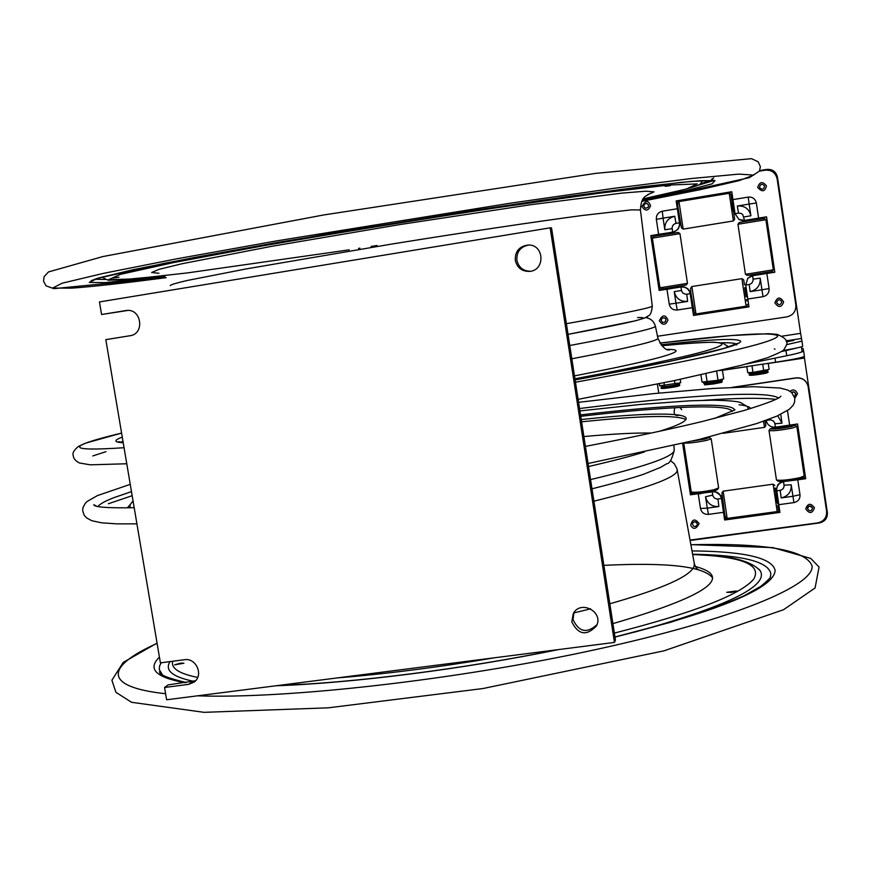 <?xml version="1.0" encoding="UTF-8"?>
<svg xmlns="http://www.w3.org/2000/svg" width="871" height="871" viewBox="0 0 871 871"><rect width="100%" height="100%" fill="white"/><g stroke="black" fill="none" stroke-linecap="round" stroke-linejoin="round"><path stroke-width="1.31" d="M160.395 662.875L184.391 659.717C196.323 657.529 203.966 675.493 193.961 682.189L188.539 684.377L164.554 687.48L166.622 699.772L614.469 642.417L550.145 227.832L99.457 301.932L101.58 314.507L126.404 310.479C141.559 308.301 145.119 333.963 129.931 335.749L105.816 339.636L160.395 662.875M515.284 260.353C515.011 251.294 519.334 246.177 528.262 245.023C544.266 244.305 545.562 270.38 529.59 271.404C521.925 271.523 517.156 267.843 515.284 260.353M571.801 621.84L573.238 613.717C580.445 599.477 603.995 611.812 596.472 625.922C586.531 636.255 578.3 634.894 571.801 621.84M164.554 687.48L168.092 684.9L195.583 680.719M614.469 642.417L615.449 640.011L551.528 227.908L550.145 227.832M127.917 310.424L101.58 314.507M528.817 245.023C520.488 246.645 516.514 251.708 516.884 260.233C518.637 267.441 523.188 271.11 530.548 271.273M573.88 612.694L573.042 619.564C578.899 632.074 586.88 633.783 596.994 624.681M781.853 351.416L785.98 350.578L786.753 355.738C796.889 353.648 802.006 352.222 802.082 351.449L801.396 346.832L802.082 351.449M799.622 347.322L785.98 350.578M746.371 363.98L786.753 355.738M661.165 234.07L652.325 235.453L651.399 236.727L659.38 289.194L660.643 290.108L669.451 288.671M766.622 217.608L765.478 217.086L756.191 218.643M692.434 305.155L693.621 314.115L694.884 315.03L748.788 306.244M764.39 273.712L773.698 272.296L774.646 271.393L773.677 272.373L764.411 273.799M670.343 232.503L672.739 232.089C677.54 230.804 679.816 227.701 679.576 222.758L675.025 223.597L672.978 225.186L672.085 227.614L672.641 232.078C677.431 230.793 679.718 227.69 679.467 222.747L676.168 200.918L677.736 210.63L676.44 202.05L677.377 200.776L731.684 192.306L677.616 200.863L676.68 202.148L678.215 211.12M782.343 336.13L800.601 333.353L777.455 177.14C776.05 171.609 772.468 169.039 766.709 169.42L759.686 170.596M800.601 333.353L801.962 341.105L786.459 344.687M786.284 341.269L793.819 340.419L786.415 341.835M782.964 350.556C795.506 348.411 802.093 346.952 802.714 346.19L801.962 341.116L802.714 346.19M646.935 316.87L647.088 317.85M679.315 220.341L677.921 211.163M679.609 220.298L679.848 224.881L678.302 228.833L674.992 231.512L670.354 232.579M661.154 233.994L660.556 233.994M668.906 288.965L660.37 290.228L659.107 289.303L651.105 236.716L652.041 235.442L660.566 234.059M668.895 288.889L669.472 288.758M678.651 287.31L681.057 286.973C686 286.679 689.081 288.922 690.3 293.69C689.081 288.922 686 286.679 681.057 286.973L684.562 287.016L687.785 288.682L689.93 291.578L691.062 296.02M678.64 287.212L681.394 286.809M676.168 200.918L731.76 191.74L735.037 213.678L738.946 219.427L744.389 220.428L766.556 216.825L774.798 272.231L766.85 273.483L769.093 288.551C769.289 292.863 767.275 295.574 763.029 296.673L747.808 299.036L748.973 306.853L693.501 315.454L690.213 293.756C688.983 288.976 685.902 286.733 680.97 287.016L681.59 290.936L682.918 293.113L685.738 294.322L690.3 293.69L690.779 296.064M692.151 305.198L691.901 305.83M748.853 305.982L747.895 306.962L694.688 315.204L693.425 314.279L692.14 305.797M766.85 273.483L752.675 275.682L747.808 278.295L752.675 275.682L755.103 275.269M747.59 278.546L750.704 276.194L755.081 275.171M756.18 218.567L765.446 217.031L766.709 217.815M746.861 220.08L766.567 216.857M746.872 220.156L742.397 220.559L739.37 219.666M747.775 278.339L745.718 285.046L749.702 284.371L751.934 283.031L753.186 280.201L752.631 275.726L747.884 278.208M739.305 219.634L744.422 220.45L739.305 219.634M765.903 219.721L764.194 218.49L742.723 221.865L739.218 222.53L737.955 224.25L745.424 274.191L749.376 273.701L773.35 269.792L765.903 219.721L737.955 224.25M773.35 269.792L772.076 271.502L750.66 274.996L747.133 275.432L745.424 274.202M746.033 296.706L744.727 287.953M746.131 296.695L744.825 287.942M744.465 284.817L743.845 280.604L744.357 284.828M746.741 300.92L746.567 299.548M744.999 287.572L746.371 296.739M747.013 300.876L746.665 299.537M746.295 296.761L744.934 287.582M747.405 304.469L746.142 306.167L742.462 282.868L742.027 278.633L743.736 279.874M695.951 313.93L694.274 312.711L690.79 292.025L690.594 288.247L691.868 286.537L695.962 313.941L746.142 306.167M733.24 211.207L731.923 202.41M733.338 211.196L732.021 202.388M731.814 200.853L731.063 195.256L731.814 200.853M733.785 212.894L734.547 218.501L733.785 212.894M733.611 211.479L734.656 219.242L733.393 220.951L683.18 229.117L681.46 227.875L677.899 206.754L677.725 203.302L678.966 201.593M683.158 229.106L678.977 201.582L729.234 193.286L733.393 220.951M734.656 219.242L732.326 202.235M733.545 211.49L732.152 202.268M732.228 202.257L731.89 199.655L732.315 202.246M679.946 233.657L678.259 232.437L656.734 235.823L653.609 236.422L652.368 238.121L659.913 287.691L663.43 287.256L687.469 283.336L679.957 233.657L652.368 238.121M687.469 283.336L686.217 285.024L664.747 288.541L661.601 288.922L659.913 287.702M659.151 290.446L650.811 235.616L659.151 290.446L666.957 289.216L669.233 304.153L675.983 303.206L674.23 291.654C675.994 298.546 680.447 301.791 687.611 301.388L675.983 303.206L677.279 310.022C672.978 310.261 670.289 308.301 669.233 304.153M693.501 315.454L748.973 306.788M731.76 191.805L676.277 200.951M752.773 275.563L774.787 272.198M735.037 213.678L738.51 213.123L737.356 206.002L749.158 204.064L750.9 215.768C749.125 208.79 744.618 205.534 737.356 206.002M666.957 289.216L681.057 286.973M744.542 220.515L742.778 214.636L741.101 213.428L738.51 213.123M650.811 235.616L658.618 234.353L656.342 219.361C656.124 215.05 658.106 212.339 662.287 211.218L677.355 208.735M658.618 234.353L673.098 232.111M679.913 222.813L679.576 222.758C679.816 227.701 677.54 230.804 672.739 232.089M692.325 307.681L677.279 310.022M759.425 171.13L765.086 170.193C771.543 169.758 775.56 172.643 777.128 178.838L795.833 304.97C796.116 311.317 793.133 315.291 786.883 316.892L657.518 336.25M647.523 317.969L647.316 316.63M732.936 199.611L748.178 197.107C752.555 196.824 755.277 198.784 756.344 202.987L758.597 218.12M745.718 285.046L747.808 299.036M661.122 320.495L662.265 318.002C665.847 317.632 666.772 319.026 665.041 322.172L662.613 322.412L661.122 320.495M643.723 206.242L644.573 203.934L646.968 203.4C649.559 205.883 649.091 207.505 645.553 208.278L643.723 206.242M776.703 302.585L776.682 302.085C778.424 298.96 780.133 298.96 781.82 302.085C780.394 305.318 778.685 305.481 776.703 302.585M759.534 187.134C760.579 183.737 762.256 183.356 764.564 186.024C763.867 189.54 762.234 190.085 759.654 187.624L759.534 187.134M803.04 348.4L801.668 348.607L803.04 348.389L803.661 351.242L800.177 352.494M683.027 443.317L690.572 492.899L691.835 493.824L694.187 493.498M723.54 509.655L724.65 518.005L725.913 518.931L778.816 511.669L779.708 510.961M801.407 478.506L804.488 478.07L805.446 477.079M690.115 540.499L819.393 522.938C824.957 521.62 827.613 518.169 827.363 512.584L804.227 356.544M719.533 370.643L775.593 362.238C793.22 359.494 802.833 357.524 804.412 356.315L803.661 351.242L804.412 356.315M657.387 384.1L658.77 393.104M776.703 490.852L781.167 490.112L783.236 488.587L784.15 486.214L783.606 481.794C779.327 482.73 776.997 485.332 776.616 489.6L779.926 512.409L724.639 519.998L721.449 498.299C720.241 493.574 717.171 491.32 712.238 491.516C717.171 491.32 720.241 493.574 721.449 498.299L721.928 500.607M723.257 509.698L724.694 519.715L779.883 512.137M779.763 511.342L778.816 512.29L725.793 519.562L724.53 518.637L722.222 500.564M805.512 477.515L804.554 478.615L796.279 479.769L805.653 478.462M776.616 489.491L776.616 489.35C777.008 485.071 779.338 482.469 783.617 481.543L784.825 481.369L783.617 481.543C779.338 482.469 777.008 485.071 776.616 489.35L776.616 489.371M699.075 493.356L691.628 494.401L690.376 493.476L682.744 443.383L690.453 494.815L682.624 443.415M710.442 491.767L712.282 491.386M700.208 493.813L700.132 493.269M797.063 424.046L797.673 424.743M776.627 488.729L777.879 484.624L781.537 481.565M714.318 490.885L721.014 495.741L721.645 497.417M707.339 437.427L708.765 437.688L704.65 438.842M705.064 438.821L704.944 438.026M692.489 441.074L705.597 438.94L709.462 437.503L707.84 437.296M684.04 443.089C688.917 443.317 696.517 442.403 706.827 440.334L711.193 438.81L709.462 437.503M706.403 437.656L706.544 438.614L705.053 438.723M683.757 443.154L691.247 491.995C695.45 492.725 703.126 491.941 714.296 489.622L718.619 487.88L711.193 438.81M696.234 440.171L704.258 439.147L693.022 440.944M700.72 439.202L702.353 438.668M691.313 492.039L692.913 493.204C696.68 493.868 703.539 493.171 713.501 491.092L717.323 489.676L718.542 488.054M764.956 420.747L765.054 421.466L764.934 420.758M765.086 420.704L765.13 421.684M764.912 420.769L765.838 425.658L765.271 420.639M765.217 420.66L765.391 421.64M763.442 421.281L764.575 427.334L723.202 433.323M775.321 488.01L775.745 492.322L775.081 488.043M777.172 502.709L775.887 494.064M775.974 494.042L777.27 502.698M778.315 509.176L777.705 505.605M777.498 502.208L777.716 503.852L777.444 502.208M723.18 491.157L721.896 492.844L724.77 514.641L725.467 517.178L727.122 518.419L777.172 511.56L773.132 484.178L723.159 491.168L727.143 518.43M776.061 493.084L777.509 502.197M775.996 493.095L777.346 502.229M778.326 509.176L777.945 505.572M773.698 427.715L776.703 427.541L775.255 428.129L776.692 428.292L773.655 429L771.009 428.75L773.698 427.715L773.884 428.946M787.199 427.334L778.336 428.619M778.271 428.205L787.134 426.921M790.215 426.474L794.406 425.353L791.685 425.113L791.87 426.355M775.669 427.193L770.291 428.782C773.023 429.479 780.111 428.728 791.543 426.529L795.103 425.168L789.464 425.179M770.291 428.782L768.995 430.535C772.719 431.167 780.666 430.307 792.828 427.933L796.769 426.387M791.859 426.3L790.28 426.431M775.255 428.129L773.873 428.902M768.995 430.535L776.464 480.008C780.96 480.748 788.886 479.954 800.22 477.591L804.205 475.947L796.856 426.496M789.17 425.288L787.264 425.865M777.977 427.193L775.985 427.204M778.021 427.53C777.498 428.173 780.296 427.933 786.393 426.834L787.308 426.18M790.139 425.973L788.669 425.81L791.685 425.113M776.518 480.052L778.151 481.238C782.18 481.913 789.257 481.195 799.371 479.094L802.899 477.754L804.129 476.143M790.291 426.474L790.139 425.473M775.451 427.171L774.667 422.762L773.1 420.737L770.672 419.844L766.153 420.377C767.373 425.124 770.465 427.389 775.451 427.171L797.553 423.981L805.697 478.702L797.771 479.812L799.992 494.695C800.188 498.952 798.163 501.587 793.938 502.6L778.772 504.69M712.184 491.777L712.968 496.132L714.525 498.147L716.931 499.05L721.395 498.55C720.175 493.835 717.105 491.582 712.184 491.777L712.238 491.516M733.567 387.279L796.148 377.992C802.354 377.644 806.317 380.387 808.059 386.234L826.601 511.299C826.884 517.559 823.912 521.435 817.673 522.905L690.039 540.064M808.038 386.169L808.027 386.082C806.285 380.246 802.322 377.502 796.138 377.851L732.173 387.345M723.474 512.322L708.482 514.38C704.193 514.554 701.525 512.584 700.469 508.479L698.226 493.726L690.453 494.815M787.471 410.633L789.627 425.124M712.173 491.777L698.226 493.726M797.771 479.812L783.617 481.467M785.49 481.315L795.865 479.856M795.691 394.051L794.21 392.026L791.521 392.375L793.318 391.808L795.256 392.897L795.691 394.051L794.374 396.523M807.559 508.631C807.689 505.561 809.388 505.365 812.632 508.033L812.643 508.098C811.315 511.495 809.616 511.669 807.559 508.631C808.854 505.311 810.542 505.115 812.632 508.033L812.643 508.098M692.467 523.449C693.675 521.087 695.298 521.217 697.355 523.863L697.279 524.908C694.753 527.478 693.142 526.999 692.467 523.449C694.285 521.098 695.907 521.239 697.355 523.863L697.279 524.908M579.553 408.532C682.243 395.663 767.09 389.99 778.413 398.003M97.922 506.519C99.795 504.004 105.217 501.01 114.177 497.559L131.477 491.625M581.251 419.539C672.368 409.762 719.457 412.865 659.118 431.374M108.352 503.754L132.174 495.697M703.735 400.301C737.008 397.993 761.025 397.677 775.811 399.364M637.594 317.567C655.025 316.913 631.845 322.51 568.044 334.355L635.558 320.778L644.562 318.067L648.296 315.912C650.365 315.378 651.693 312.123 652.292 306.146L651.878 306.483C647.665 308.552 619.161 314.289 566.39 323.696M670.365 185.643L665.172 186.329L670.365 185.643M112.849 278.045L119.011 277.228L112.849 278.045M180.569 663.125L183.912 663.223L174.636 664.834L180.569 663.125M731.498 592.422L726.708 592.302L736.507 590.952L731.498 592.422M659.314 383.708L659.63 385.788L679.663 382.924L679.304 384.688C679.783 385.298 661.154 388.139 661.579 387.388L661.47 386.67C661.045 387.399 679.674 384.557 679.195 383.959M674.47 380.573L674.992 384.035M680.218 379.364L680.708 382.63L679.663 382.924M663.974 382.75L664.41 385.613M700.937 374.878L702.026 382.097L718.02 380.279L723.714 378.863L722.407 370.219M716.67 371.318L718.02 380.279M705.902 373.768L707.132 381.901M746.817 366.549L747.732 372.614L749.604 373.485C749.223 374.214 768.102 371.384 767.58 370.774L767.689 371.514C768.222 372.124 749.332 374.966 749.724 374.214L749.604 373.485M751.978 365.776L752.958 372.385L748.799 372.614M752.958 372.385L769.137 369.424L768.222 363.338M762.724 364.165L763.704 370.774M191.947 681.819L188.539 684.377M126.981 310.435L125.696 310.577M801.385 338.525L786.154 340.833M750.16 291.611C757.193 289.803 760.546 285.307 760.209 278.132L761.94 289.771L750.16 291.611L749.18 284.49M753.154 279.156L760.209 278.132M662.287 211.218L663.071 218.153L674.72 216.248C667.763 218.109 664.464 222.617 664.834 229.759L663.071 218.153L656.342 219.361M672.118 228.648L664.834 229.759M676.027 223.314L674.72 216.248M763.029 296.673L761.94 289.771L769.093 288.551M686.773 294.278L687.611 301.388M681.481 290.424L674.23 291.654M756.344 202.987L749.158 204.064L748.178 197.107M743.856 216.977L750.9 215.768M774.983 358.144L775.593 362.238M804.456 358.025L768.244 363.457M746.839 366.669L722.429 370.327M724.53 518.637L724.65 518.005M725.793 519.562L725.913 518.931M778.816 512.29L778.816 511.669M804.554 478.615L804.488 478.07M690.376 493.476L690.572 492.899M691.628 494.401L691.835 493.824M793.938 502.6L792.937 496.285L781.2 497.907C788.201 496.23 791.543 491.854 791.216 484.777L792.937 496.285L799.992 494.695M780.721 414.378L782.027 423.175L777.705 415.772M774.94 423.763L782.027 423.175M769.616 419.876L769.474 419.103M700.469 508.479L707.274 508.141L705.543 496.731C707.285 503.547 711.727 506.824 718.858 506.541L707.274 508.141L708.482 514.38M712.696 495.142L705.543 496.731M717.965 499.018L718.858 506.541M784.118 485.18L791.216 484.777M780.155 490.373L781.2 497.907M581.61 421.814C642.058 415.565 676.865 414.825 686.021 419.572M583.897 436.556C612.52 433.921 634.992 432.756 651.312 433.061M644.344 451.984C630.245 456.393 611.649 461.227 588.546 466.518M674.252 449.893L674.002 451.287C670.474 457.743 642.656 467.172 590.571 479.573M580.75 416.305C665.041 406.474 729.626 403.447 732.206 411.515M580.532 414.901C667.48 404.677 733.959 401.564 734.514 410.165M747.775 406.986L748.156 409.283M130.029 507.826L130.029 504.919L133.034 500.814M739.076 404.765C745.75 405.494 749.648 406.746 750.769 408.488M127.308 507.88L130.193 504.559M575.47 382.227C708.678 357.698 776.115 342.259 777.77 335.912C773.132 331.764 733.818 334.159 659.837 343.076L731.39 335.553L768.287 333.713L776.932 334.322C785.424 337.665 788.549 341.367 786.295 345.449L783.824 349.75C784.248 350.382 778.816 353.049 767.525 357.752L741.101 365.363L673.697 380.736L578.126 399.332M126.774 463.764L90.257 464.82L79.359 462.969C75.363 460.792 73.327 458.309 73.262 455.522C72.162 453.301 73.861 450.274 78.336 446.453L85.815 443.078L121.602 433.083C64.802 446.769 65.619 451.646 124.074 447.716M736.496 344.97L737.704 343.326L723.453 348.552L670.518 361.225L575.11 379.919C682.341 359.919 737.563 347.126 740.775 341.541C739.642 337.948 713.055 339.026 661.013 344.764M122.278 437.1C113.448 440.388 113.763 442.261 123.225 442.74M736.256 344.165C734.928 343.065 729.963 342.608 721.362 342.782M122.92 440.933L121.08 442.435M727.067 346.429L726.926 345.591M574.936 378.765C669.244 361.008 718.248 349.554 721.961 344.404C722.113 341.214 702.091 341.661 661.873 345.754C684.029 343.61 701.199 342.434 713.371 342.216L722.614 343.054L728.733 346.952M574.49 375.891C637.91 363.555 671.683 355.412 675.798 351.427C676.974 350.066 674.165 349.38 667.371 349.369M571.833 358.787C624.932 348.618 653.522 341.998 657.594 338.917L657.943 338.242M569.776 345.504C622.471 335.673 650.887 329.412 655.014 326.734L655.373 326.146M652.281 306.069L640.425 209.955L631.464 209.857L582.841 215.42C535.567 221.702 464.57 232.317 391.569 244.087L245.927 268.965L187.276 280.473C176.116 283.064 170.444 284.773 170.259 285.623M640.435 210.042L640.425 209.955C641.241 194.941 646.707 196.617 648.917 194.081L648.22 194.385M647.436 194.832L653.99 191.849L645.705 191.195L621.829 193.122L530.483 204.75L400.845 224.413L271.861 246.286L182.072 263.728L159.088 269.324L151.641 272.492L158.936 273.254M702.266 181.157L700.698 183.476C700.153 185.828 680.991 190.945 643.234 198.849L686.566 188.985L697.181 183.912L668.623 185.066L599.607 193.166L497.265 207.646C416.817 219.938 338.765 232.666 263.118 245.818L173.1 262.672L120.438 274.343L108.472 279.722L133.372 278.938L187.537 272.895L349.293 249.825M102.669 276.858L103.116 277.642C106.741 279.885 109.115 280.712 110.236 280.124L120.993 279.885L164.107 275.737M358.547 248.387L359.908 248.181M371.1 246.428L377.023 245.502M697.823 185.338L713.697 180.602M711.705 179.306L713.73 177.934M641.796 201.332L700.001 189.715L739.207 180.613L753.818 175.082L738.891 174.113L691.607 178.511L613.01 188.452L509.437 203.335L276.88 240.842L177.063 258.763L103.736 273.298L62.179 283.195L52.63 288.072L71.781 288.138C92.653 286.657 124.139 283.151 166.241 277.642L53.86 288.649L46.054 285.84L43.55 281.202L44.094 276.695L48.471 271.937L102.963 256.542L323.62 214.974L595.71 173.362L751.477 158.664L758.162 161.766L760.361 166.677L759.458 171.075L749.332 177.673L641.796 201.343M699.968 184.097L710.671 180.384M94.514 279.286L105.924 279.449M642.613 199.797L686.598 190.52L712.14 183.825L715.026 180.515L692.097 181.331L642.363 186.677L568.186 196.498L475.849 210.063L277.729 242.388L194.364 257.489L133.067 269.716L97.922 278.143L89.31 282.4L104.934 282.629L164.978 276.445M593.913 501.173C645.879 488.37 673.588 478.429 677.028 471.374L677.213 469.654M573.782 612.944L590.647 608.829M609.831 603.766C663.092 588.633 691.226 575.992 694.22 565.845L694.274 563.341M612.912 623.625C706.947 596.014 734.395 576.961 695.254 566.455M169.921 661.622L169.431 662.602C165.098 670.855 173.264 677.115 193.961 681.372M279.667 685.292L307.125 684.062M634.251 632.215C727.198 606.456 769.191 585.965 760.231 570.755C750.617 560.401 728.091 554.958 692.652 554.424M172.741 661.252C170.825 668.318 179.143 673.708 197.695 677.42M337.251 677.921C386.822 673.871 439.311 667.153 494.717 657.747M614.382 633.086C694.535 612.531 741.003 594.512 753.796 579.019C761.907 564.571 741.526 556.417 692.674 554.555M712.554 577.865C703.768 566.379 667.545 562.22 603.875 565.366M197.456 695.82C286.603 699.054 456.785 679.968 595.394 649.668C734.318 619.39 815.332 585.007 812.001 565.747C805.675 549.917 765.304 542.916 690.888 544.723M157.107 643.364C106.85 665.749 101.058 686.762 165.61 693.73M161.189 662.766L159.589 665.967L159.262 669.603L162.594 675.036M614.98 636.984L670.322 622.373L714.928 607.882L743.834 595.895L760.829 586.325C768.342 580.042 771.521 576.754 770.389 576.471L770.857 573.956C768.745 561.621 742.669 555.045 692.619 554.228M615.002 637.093C720.371 610.462 773.753 588.306 775.146 570.625C772.642 557.952 744.934 551.387 692.01 550.918M159.437 657.159C147.188 668.863 155.713 677.388 184.99 682.722M275.791 685.782C352.777 683.093 463.165 669.135 558.572 649.57M661.481 386.626L660.762 385.82M703.931 382.968L703.931 382.99C703.518 383.763 722.658 380.867 722.146 380.235L722.255 380.986C722.767 381.618 703.626 384.514 704.04 383.741L703.202 382.129M746.85 220.025L747.013 221.136M754.961 274.354L755.113 275.334M756.17 218.512L756.333 219.634M764.27 272.884L764.422 273.864M691.792 305.253L692.652 305.122M746.207 296.771L747.372 296.586M690.42 296.118L691.28 295.988M744.836 287.593L746.001 287.408M661.133 233.896L661.307 235.05M669.331 287.855L669.483 288.878M670.332 232.405L670.507 233.559M678.52 286.407L678.672 287.419M679.108 220.374L679.816 220.265M733.447 211.501L734.612 211.315M677.714 211.196L678.422 211.087M732.065 202.279L733.23 202.094M742.027 278.633L691.868 286.537M730.954 194.527L729.245 193.297M662.265 318.002C665.684 317.338 666.609 318.732 665.041 322.172M659.325 320.778C662.82 325.667 665.694 325.406 667.948 320.005C665.302 314.289 662.428 314.54 659.325 320.778M646.968 203.4C649.679 205.567 649.211 207.2 645.553 208.278M641.927 206.536C645.269 211.403 648.144 211.174 650.572 205.85C648.449 199.895 645.574 200.123 641.927 206.536M776.682 302.085C778.478 298.982 780.187 298.982 781.82 302.085M774.874 302.868C778.576 307.975 781.505 307.67 783.66 301.943C780.176 296.488 777.248 296.793 774.874 302.868M764.564 186.024C763.845 189.551 762.201 190.085 759.654 187.624M757.694 187.439C762.092 192.339 765.01 191.805 766.436 185.839C762.582 181.07 759.675 181.604 757.694 187.439M776.616 489.6L776.627 488.653M709.952 492.453L709.865 491.886M700.796 493.781L700.709 493.215M787.362 426.572L787.242 425.767M778.086 427.922L777.966 427.117M776.954 492.964L775.909 493.106M722.538 500.52L721.721 500.64M778.304 502.088L777.259 502.24M723.866 509.611L723.05 509.72M765.838 425.658L764.575 427.334M774.82 485.441L773.132 484.178M778.434 509.905L777.172 511.56M795.103 425.168L796.802 426.409M794.82 398.319L797.509 393.681C795.691 389.773 793.198 388.967 790.03 391.264M814.461 507.782C810.803 502.828 807.896 503.166 805.729 508.816C809.366 514.086 812.284 513.748 814.461 507.782M681.71 409.718L680.186 407.802M674.731 408.161C673.229 414.226 674.905 416.523 679.761 415.064M699.141 523.602C695.102 518.343 692.293 518.898 690.692 525.257C693.283 529.895 696.092 529.339 699.141 523.602M578.584 402.315L654.143 393.572L713.109 388.444L753.513 386.702L780.133 388.041L787.82 390.088L791.685 392.516L794.798 398.189L794.559 402.206L793.165 405.255L789.289 409.326L776.899 416.12L756.736 423.546L699.489 439.376L588.077 463.492M136.921 523.852L116.507 523.852L101.58 522.807L91.651 520.673L86.338 517.712L84.106 515.12L82.669 510.722L82.941 507.749L85.26 503.351L87.231 501.413L97.41 495.599L130.258 484.352M780.383 396.708L780.906 396.185C779.436 398.613 767.155 403.382 744.041 410.502L702.102 421.542C669.908 429.283 631.007 437.569 585.421 446.398M134.199 507.706C107.449 508.163 93.992 507.162 93.828 504.69L96.648 506.236M592.008 488.827C612.542 483.688 629.722 478.843 643.538 474.303L660.588 467.368L666.761 463.731C669.451 463.797 671.955 459.278 674.285 450.176L673.838 445.451M747.841 407.062L740.894 402.696C738.085 401.379 728.831 400.54 713.164 400.17L690.159 400.802L640.381 404.449L579.923 410.916M734.993 409.816L714.307 418.526M105.99 451.657L92.772 455.958M775.038 349.151L774.308 348.89M123.203 442.61L118.587 441.641L120.623 442.381M728.798 346.93L728.167 346.723M645.661 317.577C650.691 318.427 653.936 321.323 655.395 326.255L657.964 338.373C662.004 346.93 665.912 350.763 669.69 349.859L668.318 349.663M711.618 179.121L713.719 180.613L701.384 180.678L680.36 182.42L541.261 200.341L330.338 233.395L164.467 263.271L96.735 278.557L91.052 280.974L92.489 280.037M696.713 568.6L698.411 569.732C697.333 569.939 695.983 567.979 694.372 563.864L677.061 468.979L674.404 463.84L670.452 460.53M157.052 643.081L123.214 662.417L111.891 680.24L115.908 692.303L131.586 702.298L204.054 712.336L328.367 707.818L482.98 688.536L663.974 650.833L783.552 609.722L815.082 587.958L819.067 567.032L810.749 558.42L772.871 547.619L690.866 544.625M186.296 682.548C166.982 677.997 158.141 674.252 159.752 671.334L162.833 675.199M760.231 570.755L759.24 569.503M277.272 685.597C353.582 682.864 462.741 669.07 557.266 649.744M679.304 384.688C680.784 385.472 678.792 386.299 673.316 387.17C663.288 388.825 659.38 388.901 661.579 387.388M722.603 379.179L722.146 380.235M722.255 380.986C720.067 383.066 726.381 381.291 713.839 383.904C699.674 385.352 706.86 385.036 704.04 383.741M768.037 369.74L767.58 370.774M767.689 371.514C769.18 372.309 767.166 373.136 761.635 374.007C751.444 375.662 747.47 375.728 749.724 374.214"/></g></svg>
